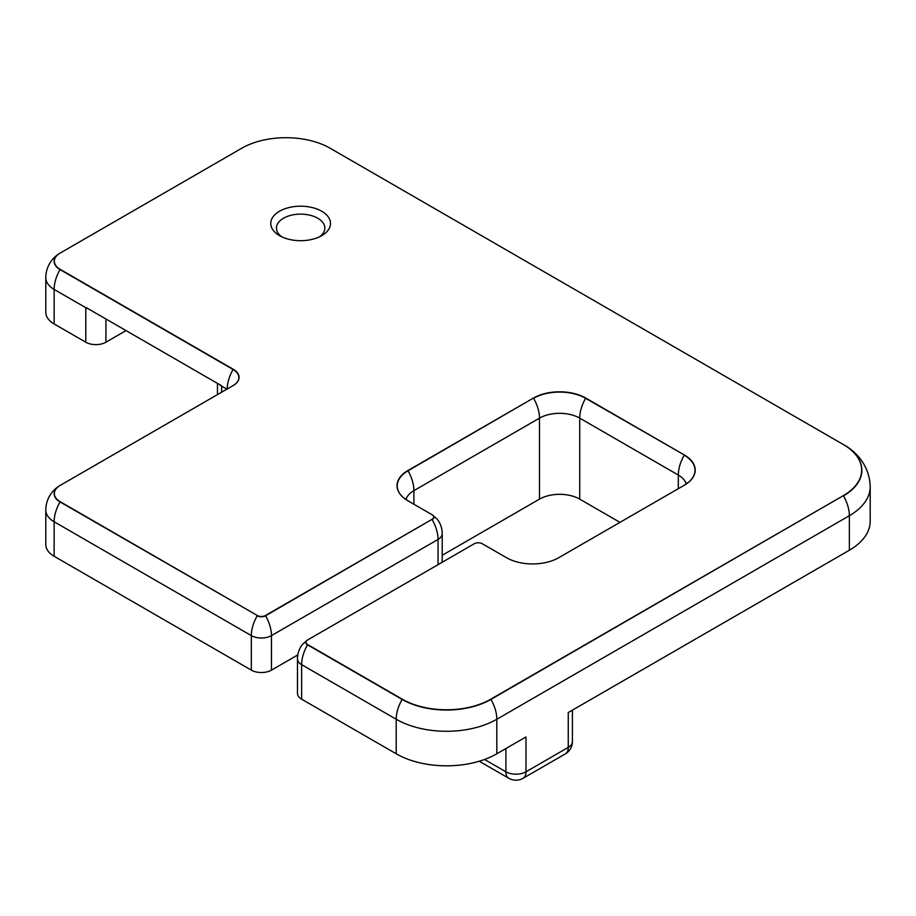 <?xml version="1.0" encoding="UTF-8"?>
<svg xmlns="http://www.w3.org/2000/svg" width="916" height="916" viewBox="0 0 916 916"><rect width="100%" height="100%" fill="white"/><g stroke="black" fill="none" stroke-linecap="round" stroke-linejoin="round"><path stroke-width="1.37" d="M221.626 392.208L221.626 386.117A28.453 16.431 -60 0 1 221.626 385.785L85.795 307.364A28.453 16.431 120 0 0 85.795 307.696L85.795 342.218A14.232 8.21 0 0 0 105.924 342.218L126.042 330.596M85.795 342.218L54.136 323.943A28.453 16.431 180 0 1 45.8 312.322L45.8 277.8A28.453 16.431 180 0 0 54.136 289.41A28.453 16.431 -60 0 1 60.032 269.579L233.076 369.491A28.453 16.431 120 0 0 227.191 388.991M870.2 486.682L870.2 521.204A71.139 41.071 180 0 1 849.361 550.241L849.361 515.719A28.453 16.431 -120 0 0 843.464 495.888A62.803 36.262 0 0 0 843.464 444.615L843.464 444.615C855.223 450.958 869.57 464.847 870.2 486.682A71.139 41.071 180 0 1 849.361 515.719L496.827 719.255A28.453 16.431 -120 0 0 490.93 699.423L843.327 495.648A62.609 36.148 0 0 0 843.327 444.523L330.207 148.278A62.609 36.148 0 0 0 241.675 148.278L60.17 253.068A19.923 11.496 0 0 0 60.17 269.338L233.225 369.24A19.923 11.496 180 0 1 233.225 385.51L60.17 485.423A19.923 11.496 0 0 0 60.17 501.682L257.373 615.529A5.691 3.286 0 0 0 265.422 615.529L432.009 519.349A5.691 3.286 0 0 0 432.009 514.7L407.872 500.766A36.995 21.354 180 0 1 407.872 470.561L533.444 398.059A36.995 21.354 180 0 1 585.771 398.059L684.367 454.977A36.995 21.354 180 0 1 684.367 485.182L558.783 557.684A36.995 21.354 180 0 1 506.468 557.684L482.32 543.749A5.691 3.286 0 0 0 474.27 543.749L307.673 639.929A5.691 3.286 0 0 0 307.673 644.578L402.25 699.183A62.609 36.148 0 0 0 490.793 699.183L843.327 495.648M479.228 761.219L508.827 778.302A14.232 8.21 -60 0 1 505.884 771.787A14.232 8.21 0 0 0 526.002 771.787A14.232 8.21 60 0 1 523.059 778.302L565.309 753.902A14.232 8.21 -120 0 0 568.252 747.399L568.252 712.545L849.361 550.241M438.054 564.657L438.054 539.432A28.453 16.431 -120 0 0 432.157 519.601A5.897 3.401 0 0 0 432.157 514.781L437.001 518.937C440.378 523.036 442.119 527.937 442.222 533.616A14.232 8.21 180 0 1 438.054 539.432L271.457 635.612L271.457 670.134L297.792 654.929M271.457 670.134A14.232 8.21 180 0 1 251.328 670.134L251.328 635.612A28.453 16.431 -60 0 1 257.224 615.781A5.897 3.401 0 0 0 265.56 615.781L432.009 519.349M265.422 615.529L265.56 615.781A28.453 16.431 -120 0 1 271.457 635.612A14.232 8.21 180 0 1 251.328 635.612L54.136 521.765L54.136 556.287L251.328 670.134M54.136 556.287A28.453 16.431 180 0 1 45.8 544.665L45.8 510.143A28.453 16.431 180 0 0 54.136 521.765A28.453 16.431 -60 0 1 60.032 501.934L257.373 615.529M319.535 236.809A24.194 13.969 0 0 0 324.825 228.095A24.194 13.969 0 0 0 317.738 218.214A24.194 13.969 0 0 0 291.38 215.191A24.194 13.969 0 0 0 276.437 228.095A24.194 13.969 0 0 0 281.727 236.809M279.506 235.641L279.506 235.641A29.885 17.255 180 0 1 279.506 211.252A29.885 17.255 180 0 1 321.756 211.252A29.885 17.255 180 0 1 321.756 235.641A29.885 17.255 180 0 1 279.506 235.641M45.8 510.143A28.453 28.453 0 0 1 60.032 485.503L60.032 485.503A20.118 11.622 0 0 0 60.032 501.934L60.17 501.682M307.673 639.929L307.536 640.009A5.897 3.401 0 0 0 307.536 644.83L402.113 699.423A62.803 36.262 0 0 0 490.93 699.423L490.793 699.183M60.17 253.068L60.032 253.16A20.118 11.622 0 0 0 60.032 269.579L60.17 269.338M442.222 555.279L539.49 499.128A28.453 16.431 180 0 1 579.725 499.128L619.972 522.36M565.309 753.902A14.232 14.232 0 0 0 572.42 741.582A14.232 8.21 0 0 1 568.252 747.399L526.002 771.787L526.002 736.933L496.827 753.788A71.139 41.071 180 0 1 396.216 753.788L396.216 719.255A28.453 16.431 -60 0 1 402.113 699.423L402.25 699.183M496.827 753.788L496.827 719.255A71.139 41.071 180 0 1 396.216 719.255L301.639 664.661A14.232 8.21 180 0 1 297.471 658.844L297.471 693.366A14.232 8.21 180 0 0 301.639 699.183L396.216 753.788M54.136 323.943L54.136 289.41L85.795 307.696A14.232 8.21 0 0 0 88.474 308.91M105.924 342.218L105.924 318.974M226.905 389.163L221.626 386.117A14.232 8.21 180 0 1 219.519 384.56M301.639 699.183L301.639 664.661A28.453 16.431 -60 0 1 307.536 644.83L307.673 644.578M686.256 483.934A28.453 16.431 0 0 0 678.321 475.06A28.453 16.431 -60 0 1 684.218 455.229A36.789 21.24 180 0 1 684.229 485.262M678.321 488.675L678.321 475.06L579.725 418.131A28.453 16.431 -60 0 1 585.622 398.3L684.367 454.977M579.725 499.128L579.725 418.131A28.453 16.431 0 0 0 539.49 418.131A28.453 16.431 -120 0 0 533.593 398.3A36.789 21.24 180 0 1 585.622 398.3L585.771 398.059M539.49 499.128L539.49 418.131L413.906 490.632A28.453 16.431 -120 0 0 408.009 470.801L533.444 398.059M404.563 498.235L408.009 500.846A36.789 21.24 180 0 1 408.009 470.801L407.872 470.561M413.906 504.247L413.906 490.632A28.453 16.431 0 0 0 405.971 499.506M233.225 369.24L233.076 369.491A19.717 11.381 180 0 1 233.088 385.59L233.569 385.293M568.252 712.545L568.252 735.777M484.518 759.456L505.884 771.787L505.884 748.555M217.458 394.613L217.458 383.369M60.032 253.16A28.453 28.453 0 0 0 45.8 277.8M307.536 640.009L302.681 644.166C299.303 648.265 297.574 653.154 297.471 658.844M684.218 485.262L687.664 482.663M297.597 656.36L296.463 655.696M508.827 778.302A14.232 14.232 0 0 0 523.059 778.302M572.42 741.582L572.42 710.14M442.222 533.616L442.222 562.252"/></g></svg>

